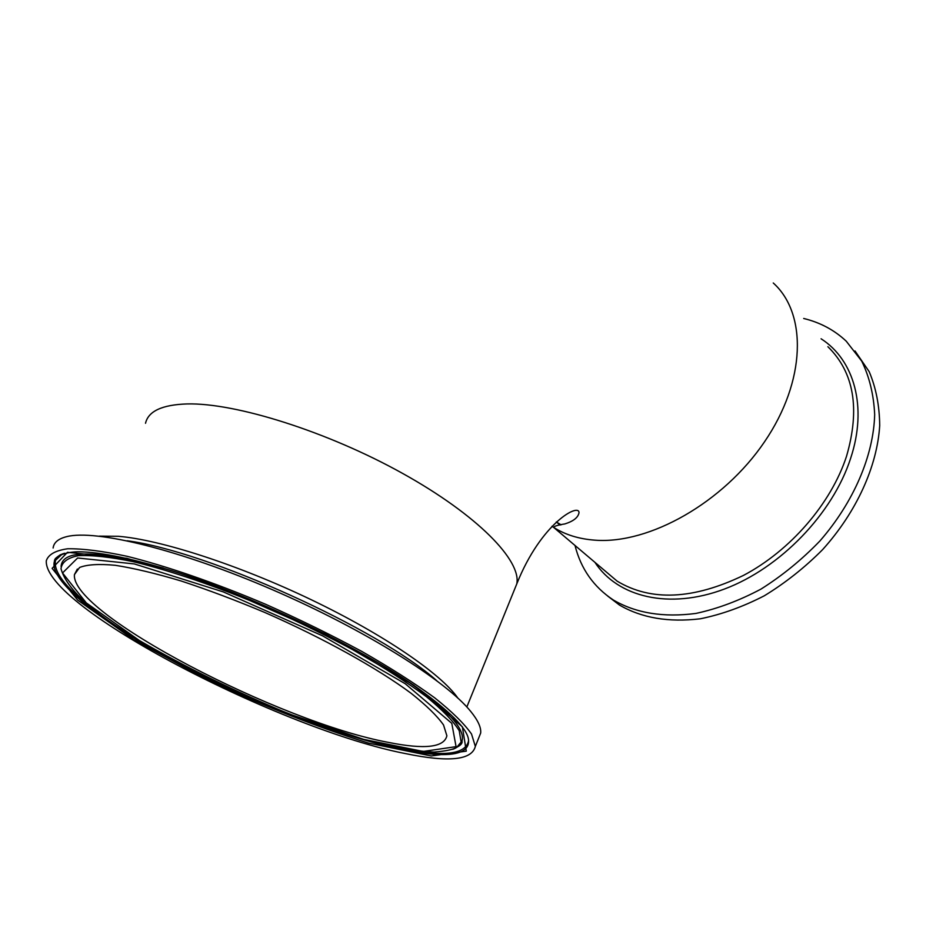 <?xml version="1.0" encoding="UTF-8"?>
<svg xmlns="http://www.w3.org/2000/svg" width="926" height="926" viewBox="0 0 926 926"><rect width="100%" height="100%" fill="white"/><g stroke="black" fill="none" stroke-linecap="round" stroke-linejoin="round"><path stroke-width="1.39" d="M803.687 318.475C820.216 322.491 834.407 330.061 846.248 341.196L861.712 361.105C869.41 376.87 873.727 394.684 874.676 414.547C873.6 455.465 853.772 502.135 819.869 541.015C801.928 559.628 782.308 575.648 761.033 589.063C739.284 600.627 717.581 608.752 695.924 613.429C663.618 617.665 636.15 613.232 613.533 600.129C593.716 587.061 580.868 568.842 575.011 545.483M855.022 350.977L869.178 371.65C876.008 387.762 879.515 405.75 879.7 425.613C877.188 466.38 856.538 512.032 822.624 549.616C804.74 567.592 785.306 582.975 764.309 595.788C742.907 606.808 721.585 614.47 700.357 618.788C668.688 622.585 641.73 618.012 619.471 605.06L607.537 595.95M458.439 746.067L459.065 746.02M478.429 738.67L480.675 733.045C481.254 727.489 477.943 720.301 470.767 711.481C446.17 680.876 364.925 629.703 272.591 589.793C180.281 549.801 95.598 529.174 66.73 536.64C58.326 538.712 53.789 542.509 53.118 548.018M55.375 558.505L55.942 559.64M405.958 753.683C448.774 762.561 471.901 760.13 475.339 746.402L471.519 734.017C464.32 723.738 452.027 711.666 434.641 697.787C414.42 683.087 390.089 667.6 361.638 651.325C331.358 634.993 299.399 619.32 265.75 604.331C215.168 582.848 166.634 566.11 127.105 556.306C102.659 551.074 82.865 548.562 67.737 548.759C55.56 550.461 48.407 554.454 46.3 560.739C43.14 606.981 281.99 730.024 405.958 753.683M388.307 742.363C424.594 749.666 444.121 747.479 446.888 735.788L443.519 724.954C437.188 715.983 426.423 705.462 411.237 693.389C377.438 668.248 323.197 638.06 264.929 612.526C235.794 600.291 207.864 589.781 181.126 580.984C155.823 573.437 133.865 568.217 115.252 565.3C99.013 563.772 87.125 564.501 79.59 567.476L74.427 574.618C70.526 613.926 280.74 722.488 388.307 742.363M594.897 562.313C617.607 597.073 668.989 610.002 724.676 588.948C780.271 567.997 832.705 513.791 850.612 458.393C867.755 406.85 854.154 359.936 821.096 338.789M827.879 346.694C854.096 372.368 860.3 408.933 846.491 456.391C831.027 503.651 790.318 550.727 743.428 575.428C693.146 599.608 651.047 601.518 617.156 581.158L602.027 568.344M773.256 282.986C807.217 313.463 806.141 380.748 764.598 441.702C723.322 502.725 649.334 544.245 595.268 540.194C579.155 539.059 565.265 534.788 553.621 527.369L551.954 526.281M457.838 698.054C441.158 673.954 383.966 634.588 311.298 599.759C238.676 564.929 160.545 539.696 118.273 536.293L99.256 536.142M127.175 540.772C207.47 551.12 378.803 628.904 436.713 680.645M145.521 423.275C148.276 411.19 162.119 404.743 187.064 403.933C235.702 402.683 327.816 431.724 402.613 473.417C477.573 515.076 521.651 560.67 516.766 583.936L513.953 590.857M413.679 685.124L326.311 634.379L221.117 587.825L126.966 558.309L67.448 552.313L52.122 568.367L77.61 600.036L133.714 639.646L208.512 680.332C263.91 706.168 317.271 727.107 368.594 743.127L431.25 755.963L466.287 751.16L462.375 726.817L413.679 685.124M98.677 613.035C67.471 590.082 53.095 572.5 55.514 560.299L54.495 561.133C53.94 557.834 62.146 552.185 77.761 551.769C101.154 551.896 135.474 559.154 180.686 573.53C259.558 599.238 357.204 646.325 413.447 685.066C449.689 710.821 468.058 729.237 468.556 740.314C471.438 785.723 256.942 715.092 135.173 638.778C83.687 607.398 49.275 576.481 54.495 561.133C55.699 557.545 59.056 554.905 64.554 553.239M468.591 740.684C465.813 754.69 442.929 757.19 399.939 748.15M62.285 554.014L55.514 560.299L60.271 554.697M139.479 640.584L86.28 602.895L62.528 572.962L77.61 557.996L134.316 563.922L223.328 591.911L322.584 635.838L405.264 683.758L451.795 723.333L456.067 746.657L423.194 751.449L363.675 739.365L289.155 713.946C235.621 691.757 185.721 667.299 139.479 640.584M452.791 749.308C457.27 747.699 460.037 745.233 461.102 741.9L459.227 730.718C453.393 721.227 442.478 709.918 426.504 696.78C407.695 682.798 384.765 667.993 357.702 652.379C328.811 636.683 298.218 621.635 265.924 607.236C217.39 586.633 170.905 570.74 133.494 561.735C110.46 557.024 92.091 554.998 78.374 555.669C67.598 557.799 61.81 562.175 61.012 568.772C66.695 589.04 92.808 612.966 139.363 640.549C210.734 684.071 312.097 727.327 383.41 744.562C403.03 748.937 419.918 751.437 434.086 752.074C446.795 751.055 454.481 749.308 457.143 746.831L462.005 740.997L457.212 746.773M408.053 681.629C447.524 709.351 465.512 729.144 462.005 740.997L462.086 741.321C462.444 743.219 460.859 745.106 457.305 747.004M61.081 566.446C62.297 549.303 96.373 549.847 163.289 568.055M561.11 524.834L556.306 521.963M602.074 568.39L553.621 527.369C554.269 526.142 558.019 524.996 564.848 523.931C573.402 521.257 578.125 517.53 579.005 512.749C579.352 502.76 541.143 522.715 516.766 583.936L466.831 706.978M613.533 600.129L619.471 605.06M480.675 733.045L475.339 746.402M556.746 522.252L560.033 525.042M74.427 574.618L77.356 569.05"/></g></svg>
